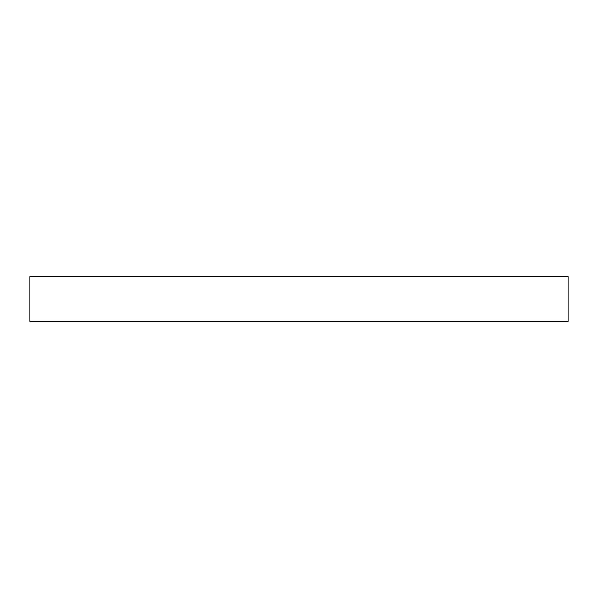 <?xml version="1.0" encoding="UTF-8"?>
<svg xmlns="http://www.w3.org/2000/svg" width="598" height="598" viewBox="0 0 598 598"><rect width="100%" height="100%" fill="white"/><g stroke="black" fill="none" stroke-linecap="round" stroke-linejoin="round"><path stroke-width="0.9" d="M299 276.575L568.1 276.575L568.1 321.425L29.9 321.425L29.9 276.575L299 276.575"/></g></svg>
